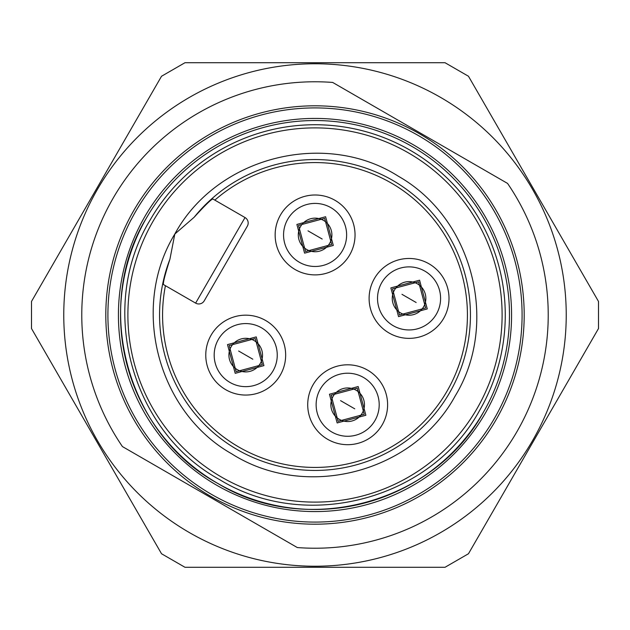 <?xml version="1.0" encoding="UTF-8"?>
<svg xmlns="http://www.w3.org/2000/svg" width="630" height="630" viewBox="0 0 630 630"><rect width="100%" height="100%" fill="white"/><g stroke="black" fill="none" stroke-linecap="round" stroke-linejoin="round"><path stroke-width="0.94" d="M479.776 410.13C431.211 499.495 306.605 532.878 219.87 479.776C130.505 431.211 97.122 306.605 150.224 219.87A190.268 190.268 0 0 1 410.13 150.224A190.268 190.268 0 0 1 479.776 410.13M477.044 408.555A187.11 187.11 0 0 1 221.445 477.044A187.11 187.11 0 0 1 152.956 221.445A187.11 187.11 0 0 1 408.555 152.956A187.11 187.11 0 0 1 477.044 408.555M245.023 217.547L195.623 303.125L163.509 284.587C162.8 283.366 164.95 274.885 169.942 259.143L174.801 234.061C216.586 157.051 324.623 129.15 398.467 176.298C472.776 218.508 499.771 323.032 455.199 395.939C413.414 472.949 305.377 500.85 231.533 453.702C157.224 411.492 130.229 306.967 174.801 234.061L194.095 217.303C205.262 205.089 211.53 198.986 212.909 199.009L245.023 217.547A6.308 6.308 0 0 1 247.33 226.17L204.238 300.817A6.308 6.308 0 0 1 195.623 303.125L165.422 285.689A152.421 152.421 0 0 0 447.001 391.214A152.421 152.421 0 0 0 214.83 200.119M169.942 259.143A155.445 155.445 0 0 0 248.007 455.262A155.445 155.445 0 0 0 449.615 392.718A155.445 155.445 0 0 0 402.972 186.85A155.445 155.445 0 0 0 194.095 217.303M204.238 300.817L225.784 263.49M374.464 278.444A39.942 39.942 0 0 1 429.03 263.82A39.942 39.942 0 0 1 443.654 318.386A39.942 39.942 0 0 1 389.08 333.01A39.942 39.942 0 0 1 374.464 278.444M313.071 384.772A39.942 39.942 0 0 1 367.636 370.156A39.942 39.942 0 0 1 382.26 424.722A39.942 39.942 0 0 1 327.695 439.338A39.942 39.942 0 0 1 313.071 384.772M280.5 214.972A39.942 39.942 0 0 1 335.065 200.348A39.942 39.942 0 0 1 349.689 254.914A39.942 39.942 0 0 1 295.123 269.538A39.942 39.942 0 0 1 280.5 214.972M211.121 335.136A39.942 39.942 0 0 1 265.687 320.52A39.942 39.942 0 0 1 280.311 375.086A39.942 39.942 0 0 1 225.745 389.702A39.942 39.942 0 0 1 211.121 335.136M436.37 314.181A31.539 31.539 0 0 0 424.825 271.105A31.539 31.539 0 0 0 381.748 282.649A31.539 31.539 0 0 0 393.285 325.726A31.539 31.539 0 0 0 436.37 314.181M374.976 420.517A31.539 31.539 0 0 0 363.431 377.433A31.539 31.539 0 0 0 320.355 388.978A31.539 31.539 0 0 0 331.9 432.054A31.539 31.539 0 0 0 374.976 420.517M342.405 250.709A31.539 31.539 0 0 0 330.86 207.632A31.539 31.539 0 0 0 287.784 219.177A31.539 31.539 0 0 0 299.329 262.253A31.539 31.539 0 0 0 342.405 250.709M273.026 370.881A31.539 31.539 0 0 0 261.481 327.797A31.539 31.539 0 0 0 218.405 339.342A31.539 31.539 0 0 0 229.95 382.426A31.539 31.539 0 0 0 273.026 370.881M532.578 440.614A251.236 251.236 0 0 0 440.614 97.422A251.236 251.236 0 0 0 97.422 189.386A251.236 251.236 0 0 0 189.386 532.578A251.236 251.236 0 0 0 532.578 440.614M483.415 412.233A194.473 194.473 0 0 1 217.767 483.415A194.473 194.473 0 0 1 146.585 217.767C92.303 306.416 126.433 433.779 217.767 483.415C306.416 537.697 433.779 503.567 483.415 412.233A194.473 194.473 0 0 0 412.233 146.585A194.473 194.473 0 0 0 146.585 217.767M144.758 216.712A196.576 196.576 0 0 0 216.712 485.242A196.576 196.576 0 0 0 485.242 413.288A196.576 196.576 0 0 0 413.288 144.758A196.576 196.576 0 0 0 144.758 216.712M494.345 418.541A207.089 207.089 0 0 0 418.541 135.655A207.089 207.089 0 0 0 135.655 211.459A207.089 207.089 0 0 0 211.459 494.345A207.089 207.089 0 0 0 494.345 418.541M133.836 210.404A209.191 209.191 0 0 1 419.596 133.836A209.191 209.191 0 0 1 496.164 419.596A209.191 209.191 0 0 1 210.404 496.164A209.191 209.191 0 0 1 133.836 210.404M507.559 183.417A233.226 233.226 0 0 1 297.321 547.557L122.44 446.583A233.226 233.226 0 0 1 332.679 82.443L507.559 183.417M31.5 301.463L161.524 76.254L184.976 62.716L445.024 62.716L468.476 76.254L598.5 301.463L598.5 328.537L468.476 553.746L445.024 567.284L184.976 567.284L161.524 553.746L31.5 328.537L31.5 301.463M227.509 344.602L235.203 373.322L263.923 365.62L256.229 336.9L227.509 344.602M296.887 224.43L304.581 253.15L333.301 245.456L325.608 216.736L296.887 224.43M390.852 287.902L398.546 316.622L427.266 308.928L419.564 280.208L390.852 287.902M329.459 394.238L337.152 422.951L365.873 415.257L358.179 386.536L329.459 394.238M229.155 345.547L236.155 371.668L262.277 364.675L255.276 338.554L229.155 345.547M260.269 363.51A16.805 16.805 0 0 1 237.313 369.66A16.805 16.805 0 0 1 231.163 346.713A16.805 16.805 0 0 1 254.118 340.562A16.805 16.805 0 0 1 260.269 363.51M238.62 351.012L252.811 359.21L238.62 351.012M298.533 225.382L305.534 251.504L331.656 244.503L324.655 218.382L298.533 225.382M329.648 243.345A16.805 16.805 0 0 1 306.692 249.496A16.805 16.805 0 0 1 300.541 226.54A16.805 16.805 0 0 1 323.497 220.39A16.805 16.805 0 0 1 329.648 243.345M307.999 230.848L322.19 239.038L307.999 230.848M392.498 288.855L399.491 314.976L425.62 307.975L418.619 281.854L392.498 288.855M423.604 306.818A16.805 16.805 0 0 1 400.656 312.968A16.805 16.805 0 0 1 394.506 290.013A16.805 16.805 0 0 1 417.454 283.862A16.805 16.805 0 0 1 423.604 306.818M401.964 294.32L416.147 302.51L401.964 294.32M331.104 395.183L338.105 421.305L364.227 414.312L357.226 388.182L331.104 395.183M362.218 413.146A16.805 16.805 0 0 1 339.263 419.297A16.805 16.805 0 0 1 333.113 396.349A16.805 16.805 0 0 1 356.068 390.198A16.805 16.805 0 0 1 362.218 413.146M340.57 400.648L354.761 408.838L340.57 400.648"/></g></svg>
